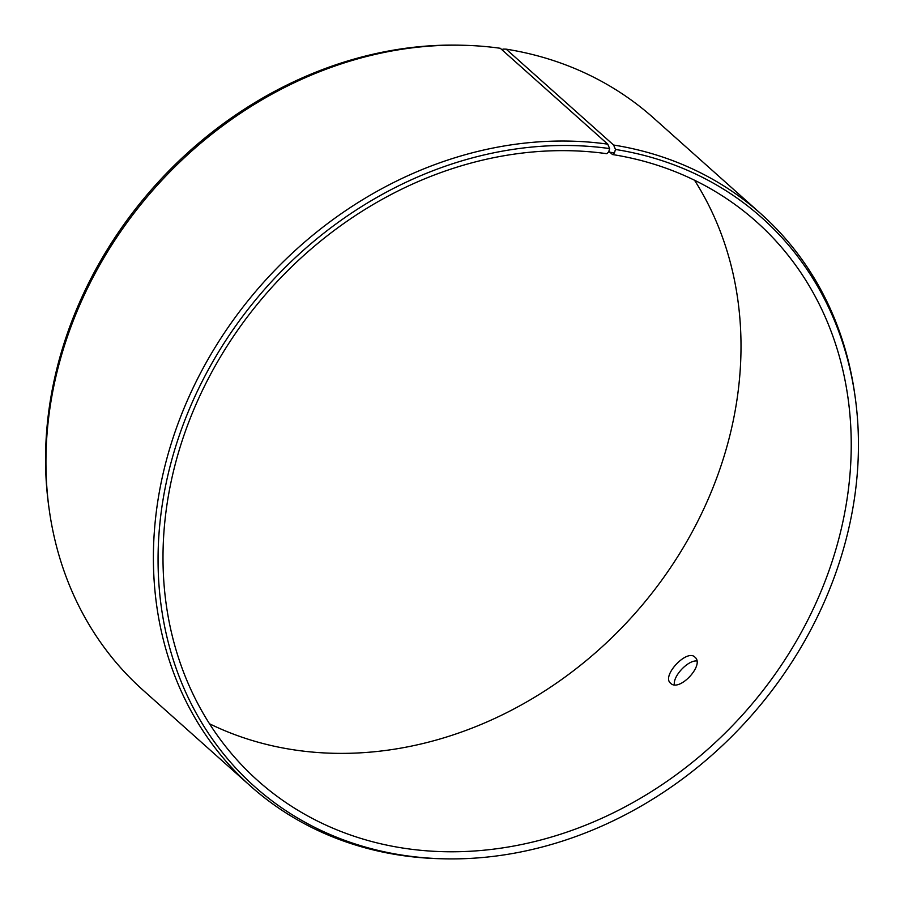 <?xml version="1.0" encoding="UTF-8"?>
<svg xmlns="http://www.w3.org/2000/svg" width="904" height="904" viewBox="0 0 904 904"><rect width="100%" height="100%" fill="white"/><g stroke="black" fill="none" stroke-linecap="round" stroke-linejoin="round"><path stroke-width="1.36" d="M694.532 180.246A374.493 317.937 -48.3 0 1 634.088 614.505A374.493 317.937 -48.3 0 1 209.468 723.754M502.601 50.33L502.986 49.065L506.172 49.155L613.601 145.035L615.477 149.454A381.07 323.519 -48.3 0 1 855.229 397.523A381.07 323.519 -48.3 0 1 443.559 858.8L440.621 858.732A383.409 325.508 -48.3 0 1 250.419 785.994L142.99 690.114A383.409 325.508 -48.3 0 1 49.178 509.381L48.771 506.477A381.07 323.519 -48.3 0 1 460.441 45.2L463.379 45.268A383.409 325.508 -48.3 0 1 500.307 48.285L607.737 144.154L609.646 148.584L608.652 152.041L606.765 153.691A374.493 317.937 -48.3 0 0 214.09 367.894A374.493 317.937 -48.3 0 0 257.764 780.593A374.493 317.937 -48.3 0 0 744.331 712.883A374.493 317.937 -48.3 0 0 756.478 221.785A374.493 317.937 -48.3 0 0 612.505 154.539L608.867 151.296M506.172 49.155A383.409 325.508 -48.3 0 1 653.581 118.006L761.01 213.886A383.409 325.508 -48.3 0 1 854.822 394.619L855.229 397.523M49.178 509.381A383.409 325.508 -48.3 0 1 463.379 45.268M443.559 858.8A381.07 323.519 -48.3 0 1 168.065 474.476A381.07 323.519 -48.3 0 1 609.646 148.584M613.601 145.035A383.409 325.508 -48.3 0 1 761.01 213.886M250.419 785.994A383.409 325.508 -48.3 0 1 205.705 363.464A383.409 325.508 -48.3 0 1 607.737 144.154M615.477 149.454L614.426 152.912L608.652 152.041M614.426 152.912L612.505 154.539M670.632 683.266L670.531 683.164C661.242 675.909 687.221 648.36 695.029 657.253C704.837 664.994 679.198 692.374 670.632 683.266M696.792 660.982C688.068 659.988 672.892 676.056 674.361 684.712"/></g></svg>
